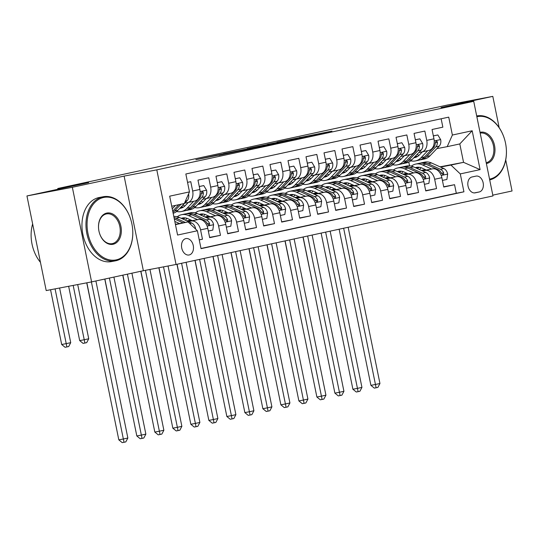 <?xml version="1.0" encoding="UTF-8"?>
<svg xmlns="http://www.w3.org/2000/svg" width="539" height="539" viewBox="0 0 539 539"><rect width="100%" height="100%" fill="white"/><g stroke="black" fill="none" stroke-linecap="round" stroke-linejoin="round"><path stroke-width="0.81" d="M310.707 135.727L331.957 131.118L277.033 142.148L310.7 135.7M189.155 254.967A8.354 5.895 79.2 0 0 193.272 245.609A8.354 5.895 79.2 0 0 185.928 238.582A8.354 5.895 79.2 0 0 185.827 238.602A8.354 5.895 79.2 0 0 181.717 247.96A8.354 5.895 79.2 0 0 189.061 254.987A8.354 5.895 79.2 0 0 189.155 254.967M218.928 155.293L253.081 148.212L216.698 155.185L195.859 159.733L246.363 149.579L218.935 155.333M499.161 127.649L492.801 96.366L447.404 105.031L385.729 118.371L354.857 124.26L57.754 188.509L57.902 189.263M72.347 187.296L91.596 281.904L143.367 270.713L124.118 176.098L72.347 187.296L26.95 195.953L88.625 182.62L57.754 188.509M124.118 176.098L156.802 169.859L473.72 101.325L492.969 195.94L176.051 264.474L156.802 169.859M492.801 96.366L441.03 107.564L473.72 101.325M282.914 141.73L307.304 136.455L250.083 147.976L282.914 141.73M247.212 148.683L280.563 142.269L258.976 146.952L223.341 153.79M223.328 153.75L252.367 147.895L259.016 146.44L247.199 148.623M91.596 281.904L46.199 290.568L26.95 195.953M492.808 195.145L512.05 190.981L505.723 159.901M199.255 239.909L202.469 239.215L199.241 239.828M188.441 221.569L191.224 221.037A10.436 7.391 77.8 0 1 200.569 229.877L207.771 228.32L209.671 237.659L220.478 235.321L209.617 237.389M206.45 217.675L209.233 217.143A10.436 7.391 77.8 0 1 218.578 225.989L225.78 224.426L227.68 233.764L238.481 231.426L227.626 233.495M224.46 213.781L227.236 213.249A10.436 7.391 77.8 0 1 236.581 222.095L243.783 220.532L245.683 229.87L256.49 227.532L245.629 229.601M242.462 209.887L245.245 209.354A10.436 7.391 77.8 0 1 254.59 218.201L261.792 216.638L263.692 225.976L274.492 223.638L263.638 225.713M260.472 205.992L263.254 205.46A10.436 7.391 77.8 0 1 272.599 214.306L279.802 212.75L281.695 222.081L292.502 219.744L281.641 221.819M278.474 202.098L281.257 201.566A10.436 7.391 77.8 0 1 290.602 210.412L297.804 208.856L299.704 218.187L310.511 215.849L299.65 217.924M296.484 198.204L299.266 197.672A10.436 7.391 77.8 0 1 308.611 206.518L315.814 204.961L317.714 214.293L328.514 211.955L317.66 214.03M314.486 194.309L317.269 193.777A10.436 7.391 77.8 0 1 326.614 202.624L333.816 201.067L335.716 210.399L346.523 208.061L335.662 210.136M332.496 190.415L335.278 189.883A10.436 7.391 77.8 0 1 344.623 198.729L351.826 197.173L353.725 206.504L364.526 204.166L353.672 206.242M350.505 186.521L353.281 185.995A10.436 7.391 77.8 0 1 362.626 194.835L369.828 193.279L371.728 202.61L382.535 200.272L371.674 202.347M368.508 182.627L371.29 182.101A10.436 7.391 77.8 0 1 380.635 190.941L387.837 189.384L389.737 198.716L400.538 196.378L389.684 198.453M386.517 178.732L389.299 178.207A10.436 7.391 77.8 0 1 398.644 187.046L405.847 185.49L407.74 194.822L418.547 192.484L407.686 194.559M404.519 174.838L407.302 174.313A10.436 7.391 77.8 0 1 416.647 183.152L423.849 181.596L425.749 190.927L436.556 188.589L434.656 179.258A10.436 7.391 -102.2 0 0 425.311 170.418L422.529 170.944M425.695 190.665L436.556 188.589M441.151 118.782L442.856 127.164L432.049 129.501L433.949 138.833A10.436 7.391 -102.2 0 1 428.889 150.421A10.436 7.391 -102.2 0 1 428.768 150.448L421.815 151.951M418.843 152.524L421.565 152.005A10.436 7.391 -102.2 0 0 421.687 151.978A10.436 7.391 -102.2 0 0 426.747 140.389L424.847 131.058L414.046 133.396L415.94 142.727A10.436 7.391 -102.2 0 1 410.886 154.316A10.436 7.391 -102.2 0 1 410.758 154.343L403.805 155.845M400.841 156.418L403.556 155.899A10.436 7.391 77.8 0 0 403.684 155.872A10.436 7.391 77.8 0 0 408.737 144.284L406.844 134.952L396.037 137.29L397.937 146.621A10.436 7.391 -102.2 0 1 392.877 158.21A10.436 7.391 -102.2 0 1 392.756 158.237L385.803 159.739M382.831 160.312L385.553 159.793A10.436 7.391 77.8 0 0 385.675 159.766A10.436 7.391 77.8 0 0 390.735 148.178L388.835 138.846L378.028 141.184L379.928 150.516A10.436 7.391 -102.2 0 1 374.874 162.104A10.436 7.391 -102.2 0 1 374.746 162.131L367.793 163.634M364.822 164.206L367.544 163.688A10.436 7.391 77.8 0 0 367.672 163.661A10.436 7.391 77.8 0 0 372.725 152.072L370.825 142.741L360.025 145.072L361.925 154.41A10.436 7.391 -102.2 0 1 356.865 165.999A10.436 7.391 -102.2 0 1 356.737 166.025L349.791 167.528M346.82 168.101L349.535 167.582A10.436 7.391 77.8 0 0 349.663 167.555A10.436 7.391 77.8 0 0 354.723 155.966L352.823 146.635L342.016 148.966L343.916 158.304A10.436 7.391 -102.2 0 1 338.863 169.893A10.436 7.391 -102.2 0 1 338.735 169.92L331.781 171.422M328.81 171.995L331.532 171.476A10.436 7.391 77.8 0 0 331.653 171.449A10.436 7.391 77.8 0 0 336.713 159.861L334.813 150.529L324.013 152.86L325.913 162.199A10.436 7.391 -102.2 0 1 320.853 173.787A10.436 7.391 -102.2 0 1 320.725 173.814L313.772 175.316M310.808 175.889L313.523 175.37A10.436 7.391 77.8 0 0 313.651 175.343A10.436 7.391 77.8 0 0 318.711 163.755L316.811 154.423L306.004 156.755L307.904 166.093A10.436 7.391 -102.2 0 1 302.844 177.681A10.436 7.391 -102.2 0 1 302.723 177.702L295.77 179.211M292.798 179.783L295.52 179.265A10.436 7.391 77.8 0 0 295.642 179.238A10.436 7.391 77.8 0 0 300.701 167.649L298.801 158.311L288.001 160.649L289.894 169.987A10.436 7.391 -102.2 0 1 284.841 181.576A10.436 7.391 -102.2 0 1 284.713 181.596L277.76 183.105M274.796 183.678L277.511 183.159A10.436 7.391 77.8 0 0 277.639 183.132A10.436 7.391 77.8 0 0 282.692 171.543L280.799 162.205L269.992 164.543L271.892 173.881A10.436 7.391 -102.2 0 1 266.832 185.47A10.436 7.391 -102.2 0 1 266.711 185.49L259.758 186.999M256.786 187.572L259.508 187.053A10.436 7.391 77.8 0 0 259.63 187.026A10.436 7.391 77.8 0 0 264.689 175.438L262.789 166.1L251.982 168.438L253.882 177.769A10.436 7.391 -102.2 0 1 248.829 189.364A10.436 7.391 -102.2 0 1 248.701 189.384L241.748 190.887M238.777 191.466L241.499 190.947A10.436 7.391 77.8 0 0 241.627 190.921A10.436 7.391 77.8 0 0 246.68 179.332L244.78 169.994L233.98 172.332L235.88 181.663A10.436 7.391 -102.2 0 1 230.82 193.252A10.436 7.391 -102.2 0 1 230.692 193.279L223.746 194.781M220.774 195.354L223.49 194.835A10.436 7.391 77.8 0 0 223.618 194.815A10.436 7.391 77.8 0 0 228.677 183.226L226.778 173.888L215.971 176.226L217.871 185.557A10.436 7.391 -102.2 0 1 212.811 197.146A10.436 7.391 -102.2 0 1 212.689 197.173L205.736 198.675M202.765 199.248L205.487 198.729A10.436 7.391 77.8 0 0 205.608 198.709A10.436 7.391 77.8 0 0 210.668 187.121L208.768 177.782L197.968 180.12L199.868 189.452A10.436 7.391 -102.2 0 1 194.808 201.04A10.436 7.391 -102.2 0 1 194.68 201.067L187.727 202.57M207.771 228.32A10.436 7.391 -102.2 0 0 198.426 219.481L188.158 221.441M225.78 224.426A10.436 7.391 -102.2 0 0 216.435 215.587L206.167 217.547M191.547 220.336L190.321 220.559M191.837 220.464L187.734 221.246M243.783 220.532A10.436 7.391 -102.2 0 0 234.438 211.692L224.17 213.653M209.556 216.442L205.453 217.224M190.476 220.08L186.838 220.842M209.839 216.57L205.736 217.352M190.408 220.276L187.02 220.923M261.792 216.638A10.436 7.391 -102.2 0 0 252.447 207.798L242.179 209.759M227.559 212.548L223.456 213.329M208.478 216.186L204.84 216.947M227.849 212.676L223.746 213.457M208.418 216.382L205.022 217.028M279.802 212.75A10.436 7.391 -102.2 0 0 270.457 203.904L260.182 205.864M245.568 208.654L241.465 209.435M226.488 212.292L222.85 213.053M245.851 208.782L241.748 209.563M226.42 212.487L223.031 213.134M297.804 208.856A10.436 7.391 -102.2 0 0 288.459 200.009L278.191 201.97M263.578 204.759L262.345 204.982A19.963 14.142 -102.2 0 1 262.567 204.301M244.497 208.398L240.852 209.159M263.861 204.887L259.758 205.669M244.43 208.593L241.041 209.24M315.814 204.961A10.436 7.391 -102.2 0 0 306.469 196.115L296.201 198.076M281.58 200.865L277.477 201.647M262.5 204.503L258.861 205.265M281.87 200.993L277.767 201.775M262.439 204.699L259.043 205.346M333.816 201.067A10.436 7.391 -102.2 0 0 324.471 192.221L314.203 194.181M299.59 196.971L298.357 197.193A19.963 14.142 -102.2 0 1 298.579 196.513M280.509 200.609L276.864 201.37M299.873 197.099L295.77 197.88M280.442 200.804L277.053 201.451M351.826 197.173A10.436 7.391 -102.2 0 0 342.481 188.327L332.213 190.287M317.592 193.077L313.489 193.858M298.512 196.715L294.873 197.476M317.882 193.205L313.779 193.986M298.451 196.91L295.055 197.557M369.828 193.279A10.436 7.391 -102.2 0 0 360.483 184.432L350.215 186.393M335.602 189.182L334.375 189.405M316.521 192.821L312.883 193.582M335.885 189.31L331.781 190.092M316.454 193.016L313.065 193.669M387.837 189.384A10.436 7.391 -102.2 0 0 378.493 180.538L368.225 182.499M353.611 185.288L349.508 186.07M334.524 188.926L330.885 189.688M353.894 185.416L349.791 186.198M334.463 189.128L331.067 189.775M405.847 185.49A10.436 7.391 -102.2 0 0 396.502 176.644L386.227 178.604M371.614 181.394L370.387 181.623M352.533 185.039L348.895 185.793M371.897 181.522L367.793 182.31M352.466 185.234L349.077 185.881M423.849 181.596A10.436 7.391 -102.2 0 0 414.504 172.749L404.237 174.71M389.623 177.499L388.39 177.729A19.963 14.142 -102.2 0 1 388.612 177.048M370.542 181.144L366.897 181.899M389.906 177.627L385.803 178.416M370.475 181.34L367.086 181.987M475.964 176.125L472.002 176.981A8.092 5.713 79.2 0 0 468.02 186.049A8.092 5.713 79.2 0 0 475.135 192.854A8.092 5.713 79.2 0 0 475.23 192.834L479.191 191.978A8.092 5.713 79.2 0 0 483.173 182.916A8.092 5.713 79.2 0 0 476.065 176.105A8.092 5.713 79.2 0 0 475.964 176.125M175.471 224.642L188.05 221.92L197.395 230.759L201.034 248.661L463.931 191.81L460.286 173.908L450.941 165.069L440.538 167.056M197.395 230.759L177.587 235.044L169.677 196.176L189.485 191.891L185.84 173.989L448.738 117.138L452.383 135.04L472.184 130.755L480.094 169.623L460.286 173.908M184.762 203.142L187.478 202.624A10.436 7.391 77.8 0 0 187.606 202.603L194.808 201.04M407.915 173.733L403.812 174.521M388.484 177.446L385.089 178.092M201 248.472L456.304 193.265L454.559 184.702L443.759 187.033L441.859 177.702A10.436 7.391 -102.2 0 0 432.514 168.862L422.246 170.816M407.625 173.605L406.399 173.834A19.963 14.142 -102.2 0 1 406.622 173.154M388.545 177.25L384.907 178.005M187.606 202.603A10.436 7.391 77.8 0 0 192.659 191.008L190.766 181.677L187.545 182.371M416.647 183.152L418.547 192.484M398.644 187.046L400.538 196.378M380.635 190.941L382.535 200.272M362.626 194.835L364.526 204.166M344.623 198.729L346.523 208.061M326.614 202.624L328.514 211.955M308.611 206.518L310.511 215.849M290.602 210.412L292.502 219.744M272.599 214.306L274.492 223.638M254.59 218.201L256.49 227.532M236.581 222.095L238.481 231.426M218.578 225.989L220.478 235.321M200.569 229.877L202.469 239.215M188.05 221.92L175.404 224.332M425.918 169.839L421.815 170.627M406.487 173.551L403.098 174.198M450.941 165.069L463.547 162.34L459.801 143.933L447.195 146.655L452.383 135.04M421.316 170.398L425.419 169.617M440.033 166.827L463.547 162.34L480.094 169.623M402.916 174.11L406.561 173.322M436.853 148.629L447.195 146.655M143.367 270.713L176.051 264.474M409.552 165.837L408.784 162.071M189.485 191.891L184.304 203.506L171.725 206.228M443.705 186.77L454.559 184.702M456.304 193.265L463.931 191.81M349.488 186.063L352.378 185.517A19.963 14.142 -102.2 0 1 352.6 184.837M313.476 193.851L316.366 193.299A19.963 14.142 -102.2 0 1 316.588 192.625M277.464 201.64L280.354 201.087M241.452 209.428L244.342 208.876M223.442 213.323L226.333 212.77A19.963 14.142 -102.2 0 1 226.555 212.09M205.44 217.217L208.33 216.665A19.963 14.142 -102.2 0 1 208.553 215.984M459.801 143.933L472.184 130.755M302.878 137.391L267.331 144.344L302.891 137.452M262.318 146.042L273.758 143.65L254.859 147.416L262.352 146.217M442.411 180.424L446.898 179.453L447.66 173.949A6.913 4.898 -102.2 0 0 443.806 168.532L431.544 162.987A19.963 14.142 -102.2 0 0 424.638 162.145L421.215 162.886A19.963 14.142 -102.2 0 0 420.15 163.176M421.134 167.73A16.574 11.737 -102.2 0 0 419.551 169.603M431.604 169.03L422.536 164.934A19.963 14.142 -102.2 0 0 415.636 164.092A19.963 14.142 -102.2 0 0 411.365 166.127M426.349 170.034L422.084 168.107A16.574 11.737 -102.2 0 0 416.351 167.407A16.574 11.737 -102.2 0 0 415.333 167.696M415.636 164.092L419.052 163.351A19.963 14.142 77.8 0 1 425.958 164.193L438.22 169.738A6.913 4.898 77.8 0 1 441.461 173.282L443.051 174.548L443.698 173.949L443.624 172.817A6.913 4.898 -102.2 0 0 440.383 169.273L428.121 163.728A19.963 14.142 -102.2 0 0 421.215 162.886M417.503 168.673A16.574 11.737 77.8 0 1 419.248 167.292M418.102 167.218A16.574 11.737 -102.2 0 0 416.438 168.195M343.653 228.233L375.447 384.475L379.948 383.505L348.154 227.256M379.948 383.505L377.906 387.379L376.107 387.77L374.295 388.114L370.906 385.345L339.139 229.21M370.906 385.345L375.447 384.475L376.107 387.77M422.347 151.836L419.403 154.929A16.574 11.737 77.8 0 1 414.774 157.61A16.574 11.737 77.8 0 1 413.864 157.752M427.764 150.664L421.067 157.698A19.963 14.142 77.8 0 1 415.488 160.925A19.963 14.142 77.8 0 1 410.758 160.831M403.623 156.485A19.963 14.142 77.8 0 1 403.152 155.973M433.356 135.929L437.85 134.959L440.686 139.689A6.913 4.898 77.8 0 1 439.245 146.116L430.068 155.751A19.963 14.142 77.8 0 1 424.489 158.978L421.074 159.719A19.963 14.142 -102.2 0 0 426.645 156.492L435.822 146.857A6.913 4.898 -102.2 0 0 437.432 142.384L437.163 141.447L436.273 141.043L435.269 142.855A6.913 4.898 77.8 0 1 433.659 147.322L424.483 156.957A19.963 14.142 77.8 0 1 418.911 160.184L415.488 160.925M418.992 155.333A16.574 11.737 77.8 0 1 417.024 154.437M437.85 134.959L433.349 135.875M419.975 159.888A19.963 14.142 -102.2 0 0 421.074 159.719M414.686 156.889A16.574 11.737 -102.2 0 0 416.445 157.058M417.455 156.519A16.574 11.737 77.8 0 1 415.488 156.047M313.9 289.962L302.999 237.025M489.553 179.143A31.841 22.47 79.2 0 0 489.904 179.069A31.841 22.47 79.2 0 0 506.06 146.338A31.841 22.47 79.2 0 0 505.043 141.009A31.841 22.47 79.2 0 0 477.21 116.673A31.841 22.47 79.2 0 0 476.86 116.754M476.9 115.932L476.698 115.973A32.623 23.022 -100.8 0 1 476.9 115.932A32.623 23.022 -100.8 0 1 505.023 140.948L505.043 141.009M506.06 146.338L506.067 146.406A32.623 23.022 -100.8 0 1 489.702 179.898M480.033 132.358A15.921 11.238 -100.8 0 1 480.384 132.271A15.921 11.238 -100.8 0 1 494.539 145.496A15.921 11.238 -100.8 0 1 486.73 163.472A15.921 11.238 -100.8 0 1 486.373 163.539M486.218 162.765A15.139 10.686 79.2 0 0 493.454 145.719A15.139 10.686 79.2 0 0 480.182 133.106M116.269 259.865A31.841 22.47 79.2 0 0 132.426 227.141A31.841 22.47 79.2 0 0 131.408 221.812A31.841 22.47 79.2 0 0 103.576 197.476A31.841 22.47 79.2 0 0 87.951 233.421A31.841 22.47 79.2 0 0 116.269 259.865M132.426 227.141L132.432 227.202A32.623 23.022 -100.8 0 1 115.878 260.741A32.623 23.022 -100.8 0 1 115.494 260.822A32.623 23.022 -100.8 0 1 86.813 233.367A32.623 23.022 -100.8 0 1 102.875 196.809A32.623 23.022 -100.8 0 1 103.266 196.735A32.623 23.022 -100.8 0 1 131.388 221.745L131.408 221.812M113.096 244.268A15.921 11.238 -100.8 0 1 99.176 232.1A15.921 11.238 -100.8 0 1 98.671 229.439A15.921 11.238 -100.8 0 1 106.749 213.073A15.921 11.238 -100.8 0 1 120.904 226.299A15.921 11.238 -100.8 0 1 113.096 244.268M99.169 232.066A15.139 10.686 79.2 0 0 112.213 243.641A15.139 10.686 79.2 0 0 112.395 243.608A15.139 10.686 79.2 0 0 119.847 226.643A15.139 10.686 79.2 0 0 106.54 213.909A15.139 10.686 79.2 0 0 106.358 213.943A15.139 10.686 79.2 0 0 98.677 229.473M115.494 260.822L111.499 261.583A32.623 23.022 -100.8 0 1 82.817 234.128A32.623 23.022 -100.8 0 1 98.88 197.57A32.623 23.022 -100.8 0 1 99.27 197.496L103.266 196.735M36.679 243.776A32.623 23.022 -100.8 0 1 36.463 242.705M40.459 262.345A32.623 23.022 -100.8 0 1 32.636 223.914M424.402 184.318L428.896 183.348L429.65 177.843A6.913 4.898 -102.2 0 0 425.797 172.426L413.534 166.881A19.963 14.142 -102.2 0 0 406.628 166.039L403.212 166.78A19.963 14.142 -102.2 0 0 402.141 167.07M403.125 171.624A16.574 11.737 -102.2 0 0 401.542 173.497M413.595 172.925L404.533 168.828A19.963 14.142 -102.2 0 0 397.627 167.986A19.963 14.142 -102.2 0 0 393.355 170.021M408.34 173.929L404.075 172.002A16.574 11.737 -102.2 0 0 398.341 171.301A16.574 11.737 -102.2 0 0 397.324 171.591M397.627 167.986L401.05 167.245A19.963 14.142 77.8 0 1 407.949 168.087L420.218 173.632A6.913 4.898 77.8 0 1 423.459 177.176L425.042 178.443L425.695 177.843L425.621 176.711A6.913 4.898 -102.2 0 0 422.374 173.167L410.112 167.622A19.963 14.142 -102.2 0 0 403.212 166.78M399.493 172.568A16.574 11.737 77.8 0 1 401.238 171.186M400.093 171.112A16.574 11.737 -102.2 0 0 398.436 172.089M325.65 232.127L357.438 388.37L361.939 387.4L330.151 231.15M361.939 387.4L359.904 391.274L358.105 391.664L356.286 392.008L352.897 389.239L321.129 233.104M352.897 389.239L357.438 388.37L358.105 391.664M406.399 188.212L410.886 187.242L411.648 181.737A6.913 4.898 -102.2 0 0 407.794 176.32L395.525 170.775A19.963 14.142 -102.2 0 0 388.626 169.933L385.203 170.668A19.963 14.142 -102.2 0 0 384.139 170.964M385.122 175.519A16.574 11.737 -102.2 0 0 383.532 177.385M395.592 176.819L386.524 172.723A19.963 14.142 -102.2 0 0 379.618 171.88A19.963 14.142 -102.2 0 0 375.346 173.915M370.61 180.942A19.963 14.142 -102.2 0 0 370.381 181.63M390.337 177.823L386.065 175.896A16.574 11.737 -102.2 0 0 380.339 175.195A16.574 11.737 -102.2 0 0 379.321 175.485M379.618 171.88L383.04 171.139A19.963 14.142 77.8 0 1 389.946 171.981L402.209 177.526A6.913 4.898 77.8 0 1 405.449 181.07L407.033 182.337L407.686 181.737L407.612 180.605A6.913 4.898 -102.2 0 0 404.371 177.061L392.109 171.517A19.963 14.142 -102.2 0 0 385.203 170.668M381.491 176.462A16.574 11.737 77.8 0 1 383.236 175.074M382.09 175.007A16.574 11.737 -102.2 0 0 380.426 175.983M307.641 236.021L339.429 392.264L343.929 391.294L312.142 235.044M343.929 391.294L341.894 395.168L340.096 395.559L338.276 395.902L334.894 393.133L303.127 236.998M334.894 393.133L339.429 392.264L340.096 395.559M388.39 192.106L392.884 191.136L393.638 185.632A6.913 4.898 -102.2 0 0 389.785 180.215L377.522 174.67A19.963 14.142 -102.2 0 0 370.616 173.827L367.194 174.562A19.963 14.142 -102.2 0 0 366.129 174.858M367.113 179.413A16.574 11.737 -102.2 0 0 365.53 181.279M377.583 180.713L368.514 176.617A19.963 14.142 -102.2 0 0 361.615 175.775A19.963 14.142 -102.2 0 0 357.344 177.809M372.328 181.717L368.063 179.79A16.574 11.737 -102.2 0 0 362.329 179.089A16.574 11.737 -102.2 0 0 361.312 179.379M361.615 175.775L365.038 175.034A19.963 14.142 77.8 0 1 371.937 175.876L384.199 181.421A6.913 4.898 77.8 0 1 387.447 184.965L389.03 186.231L389.684 185.625L389.603 184.5A6.913 4.898 -102.2 0 0 386.362 180.949L374.1 175.411A19.963 14.142 -102.2 0 0 367.194 174.562M363.481 180.356A16.574 11.737 77.8 0 1 365.226 178.968M364.081 178.901A16.574 11.737 -102.2 0 0 362.417 179.878M289.638 239.916L321.426 396.158L325.927 395.188L294.139 238.939M325.927 395.188L323.892 399.062L322.086 399.453L320.274 399.797L316.885 397.027L285.118 240.893M316.885 397.027L321.426 396.158L322.086 399.453M370.387 196.001L374.874 195.03L375.636 189.526A6.913 4.898 -102.2 0 0 371.775 184.109L359.513 178.564A19.963 14.142 -102.2 0 0 352.614 177.722L349.191 178.456A19.963 14.142 -102.2 0 0 348.12 178.753M349.11 183.307A16.574 11.737 -102.2 0 0 347.52 185.173M359.574 184.607L350.512 180.511A19.963 14.142 -102.2 0 0 343.606 179.669A19.963 14.142 -102.2 0 0 339.334 181.704M334.598 188.731A19.963 14.142 -102.2 0 0 334.369 189.418M354.318 185.611L350.054 183.684A16.574 11.737 -102.2 0 0 344.327 182.984A16.574 11.737 -102.2 0 0 343.309 183.273M343.606 179.669L347.028 178.928A19.963 14.142 77.8 0 1 353.934 179.77L366.197 185.315A6.913 4.898 77.8 0 1 369.437 188.859L371.021 190.126L371.674 189.519L371.6 188.394A6.913 4.898 -102.2 0 0 368.359 184.843L356.09 179.305A19.963 14.142 -102.2 0 0 349.191 178.456M345.479 184.25A16.574 11.737 77.8 0 1 347.224 182.862M346.072 182.795A16.574 11.737 -102.2 0 0 344.414 183.772M271.629 243.81L303.417 400.053L307.917 399.082L276.13 242.833M307.917 399.082L305.882 402.956L304.084 403.347L302.264 403.691L298.875 400.922L267.115 244.787M298.875 400.922L303.417 400.053L304.084 403.347M404.338 155.731L401.393 158.823A16.574 11.737 77.8 0 1 396.765 161.505A16.574 11.737 77.8 0 1 395.855 161.646M409.755 154.558L403.057 161.592A19.963 14.142 77.8 0 1 397.486 164.819A19.963 14.142 77.8 0 1 392.749 164.725M385.614 160.379A19.963 14.142 77.8 0 1 385.142 159.867M415.353 139.823L419.841 138.853L422.684 143.583A6.913 4.898 77.8 0 1 421.235 150.01L412.059 159.645A19.963 14.142 77.8 0 1 406.487 162.872L403.064 163.613A19.963 14.142 -102.2 0 0 408.643 160.386L417.819 150.752A6.913 4.898 -102.2 0 0 419.43 146.278L419.16 145.341L418.264 144.937L417.267 146.749A6.913 4.898 77.8 0 1 415.657 151.216L406.48 160.851A19.963 14.142 77.8 0 1 400.901 164.078L397.486 164.819M400.989 159.227A16.574 11.737 77.8 0 1 399.015 158.331M419.841 138.853L415.34 139.769M401.973 163.782A19.963 14.142 -102.2 0 0 403.064 163.613M396.684 160.777A16.574 11.737 -102.2 0 0 398.436 160.952M399.453 160.413A16.574 11.737 77.8 0 1 397.486 159.942M295.898 293.856L284.99 240.92M386.335 159.625L383.384 162.717A16.574 11.737 77.8 0 1 378.762 165.399A16.574 11.737 77.8 0 1 377.852 165.54M391.752 158.453L385.055 165.486A19.963 14.142 77.8 0 1 379.476 168.714A19.963 14.142 77.8 0 1 374.746 168.619M367.611 164.274A19.963 14.142 77.8 0 1 367.14 163.762M397.344 143.718L401.838 142.747L404.674 147.47A6.913 4.898 77.8 0 1 403.233 153.905L394.056 163.539A19.963 14.142 77.8 0 1 388.478 166.767L385.062 167.508A19.963 14.142 -102.2 0 0 390.634 164.28L399.81 154.646A6.913 4.898 -102.2 0 0 401.42 150.172L401.151 149.236L400.255 148.831L399.258 150.644A6.913 4.898 77.8 0 1 397.647 155.111L388.471 164.745A19.963 14.142 77.8 0 1 382.899 167.973L379.476 168.714M382.98 163.122A16.574 11.737 77.8 0 1 381.012 162.226M401.838 142.747L397.337 143.664M383.963 167.676A19.963 14.142 -102.2 0 0 385.062 167.508M378.674 164.671A16.574 11.737 -102.2 0 0 380.433 164.846M381.444 164.307A16.574 11.737 77.8 0 1 379.476 163.836M277.888 297.75L266.987 244.814M368.326 163.519L365.381 166.612A16.574 11.737 77.8 0 1 360.753 169.286A16.574 11.737 77.8 0 1 359.843 169.435M373.743 162.347L367.046 169.381A19.963 14.142 77.8 0 1 361.467 172.608A19.963 14.142 77.8 0 1 356.737 172.514M349.602 168.168A19.963 14.142 77.8 0 1 349.131 167.656M379.341 147.612L383.829 146.642L386.672 151.365A6.913 4.898 77.8 0 1 385.223 157.799L376.047 167.434A19.963 14.142 77.8 0 1 370.475 170.661L367.052 171.402A19.963 14.142 -102.2 0 0 372.624 168.175L381.801 158.54A6.913 4.898 -102.2 0 0 383.411 154.066L383.148 153.13L382.252 152.726L381.255 154.538A6.913 4.898 77.8 0 1 379.645 159.005L370.468 168.64A19.963 14.142 77.8 0 1 364.89 171.867L361.467 172.608M364.97 167.016A16.574 11.737 77.8 0 1 363.003 166.12M383.829 146.642L379.328 147.558M365.961 171.57A19.963 14.142 -102.2 0 0 367.052 171.402M360.672 168.566A16.574 11.737 -102.2 0 0 362.424 168.741M363.441 168.202A16.574 11.737 77.8 0 1 361.467 167.73M259.879 301.645L248.978 248.708M350.323 167.413L347.372 170.506A16.574 11.737 77.8 0 1 342.743 173.181A16.574 11.737 77.8 0 1 341.841 173.329M355.74 166.241L349.036 173.275A19.963 14.142 77.8 0 1 343.464 176.502A19.963 14.142 77.8 0 1 338.735 176.408M331.6 172.062A19.963 14.142 77.8 0 1 331.128 171.55M361.332 151.506L365.819 150.536L368.663 155.259A6.913 4.898 77.8 0 1 367.221 161.693L358.044 171.328A19.963 14.142 77.8 0 1 352.466 174.555L349.043 175.29A19.963 14.142 -102.2 0 0 354.622 172.069L363.798 162.434A6.913 4.898 -102.2 0 0 365.408 157.961L365.139 157.024L364.243 156.62L363.246 158.432A6.913 4.898 77.8 0 1 361.635 162.899L352.459 172.534A19.963 14.142 77.8 0 1 346.887 175.761L343.464 176.502M346.968 170.91A16.574 11.737 77.8 0 1 345 170.014M365.819 150.536L361.319 151.452M347.951 175.465A19.963 14.142 -102.2 0 0 349.043 175.29M342.663 172.46A16.574 11.737 -102.2 0 0 344.421 172.635M345.432 172.096A16.574 11.737 77.8 0 1 343.464 171.624M241.876 305.539L230.975 252.596M352.378 199.895L356.865 198.925L357.626 193.42A6.913 4.898 -102.2 0 0 353.773 188.003L341.51 182.458A19.963 14.142 -102.2 0 0 334.604 181.616L331.182 182.35A19.963 14.142 -102.2 0 0 330.117 182.647M331.101 187.201A16.574 11.737 -102.2 0 0 329.518 189.068M341.571 188.502L332.502 184.405A19.963 14.142 -102.2 0 0 325.603 183.563A19.963 14.142 -102.2 0 0 321.332 185.598M336.316 189.506L332.051 187.579A16.574 11.737 -102.2 0 0 326.317 186.878A16.574 11.737 -102.2 0 0 325.3 187.168M325.603 183.563L329.026 182.822A19.963 14.142 77.8 0 1 335.925 183.664L348.187 189.209A6.913 4.898 77.8 0 1 351.428 192.753L353.018 194.02L353.672 193.413L353.591 192.288A6.913 4.898 -102.2 0 0 350.35 188.738L338.088 183.199A19.963 14.142 -102.2 0 0 331.182 182.35M327.469 188.145A16.574 11.737 77.8 0 1 329.214 186.757M328.069 186.689A16.574 11.737 -102.2 0 0 326.405 187.666M253.62 247.697L285.414 403.947L289.915 402.977L258.127 246.727M289.915 402.977L287.88 406.851L286.074 407.241L284.262 407.585L280.873 404.816L249.106 248.674M280.873 404.816L285.414 403.947L286.074 407.241M332.314 171.308L329.369 174.4A16.574 11.737 77.8 0 1 324.741 177.075A16.574 11.737 77.8 0 1 323.831 177.223M337.731 170.135L331.034 177.169A19.963 14.142 77.8 0 1 325.455 180.397A19.963 14.142 77.8 0 1 320.725 180.302M313.59 175.957A19.963 14.142 77.8 0 1 313.119 175.444M343.33 155.4L347.817 154.43L350.653 159.153A6.913 4.898 77.8 0 1 349.211 165.588L340.035 175.222A19.963 14.142 77.8 0 1 334.463 178.449L331.04 179.184A19.963 14.142 -102.2 0 0 336.612 175.963L345.789 166.329A6.913 4.898 -102.2 0 0 347.399 161.855L347.129 160.918L346.24 160.514L345.243 162.32A6.913 4.898 77.8 0 1 343.626 166.794L334.456 176.428A19.963 14.142 77.8 0 1 328.878 179.655L325.455 180.397M328.958 174.804A16.574 11.737 77.8 0 1 326.991 173.902M347.817 154.43L343.316 155.347M329.949 179.359A19.963 14.142 -102.2 0 0 331.04 179.184M324.66 176.354A16.574 11.737 -102.2 0 0 326.412 176.529M327.422 175.99A16.574 11.737 77.8 0 1 325.455 175.519M223.867 309.433L212.966 256.49M334.375 203.789L338.863 202.819L339.624 197.314A6.913 4.898 -102.2 0 0 335.763 191.891L323.501 186.353A19.963 14.142 -102.2 0 0 316.595 185.504L313.179 186.245A19.963 14.142 -102.2 0 0 312.108 186.541M313.092 191.096A16.574 11.737 -102.2 0 0 311.508 192.962M323.562 192.396L314.5 188.3A19.963 14.142 -102.2 0 0 307.594 187.451A19.963 14.142 -102.2 0 0 303.322 189.492M318.306 193.4L314.042 191.473A16.574 11.737 -102.2 0 0 308.315 190.772A16.574 11.737 -102.2 0 0 307.297 191.055M307.594 187.451L311.016 186.716A19.963 14.142 77.8 0 1 317.922 187.559L330.185 193.103A6.913 4.898 77.8 0 1 333.425 196.647L335.009 197.914L335.662 197.308L335.588 196.183A6.913 4.898 -102.2 0 0 332.341 192.632L320.078 187.094A19.963 14.142 -102.2 0 0 313.179 186.245M309.46 192.039A16.574 11.737 77.8 0 1 311.205 190.651M310.06 190.584A16.574 11.737 -102.2 0 0 308.402 191.561M235.617 251.592L267.405 407.841L271.905 406.864L240.118 250.622M271.905 406.864L269.871 410.745L268.072 411.136L266.253 411.479L262.864 408.71L231.096 252.569M262.864 408.71L267.405 407.841L268.072 411.136M314.304 175.202L311.36 178.294A16.574 11.737 77.8 0 1 306.731 180.969A16.574 11.737 77.8 0 1 305.829 181.117M319.721 174.03L313.024 181.064A19.963 14.142 77.8 0 1 307.452 184.291A19.963 14.142 77.8 0 1 302.716 184.197M295.581 179.851A19.963 14.142 77.8 0 1 295.109 179.339M325.32 159.295L329.807 158.325L332.651 163.047A6.913 4.898 77.8 0 1 331.202 169.482L322.032 179.116A19.963 14.142 77.8 0 1 316.454 182.344L313.031 183.078A19.963 14.142 -102.2 0 0 318.61 179.858L327.786 170.223A6.913 4.898 -102.2 0 0 329.396 165.749L329.127 164.813L328.231 164.408L327.234 166.214A6.913 4.898 77.8 0 1 325.623 170.688L316.447 180.322A19.963 14.142 77.8 0 1 310.868 183.55L307.452 184.291M310.956 178.699A16.574 11.737 77.8 0 1 308.988 177.796M329.807 158.325L325.307 159.241M311.94 183.253A19.963 14.142 -102.2 0 0 313.031 183.078M306.651 180.248A16.574 11.737 -102.2 0 0 308.402 180.424M309.42 179.885A16.574 11.737 77.8 0 1 307.452 179.413M205.864 313.327L194.963 260.384M316.366 207.683L320.853 206.713L321.615 201.209A6.913 4.898 -102.2 0 0 317.761 195.785L305.492 190.247A19.963 14.142 -102.2 0 0 298.593 189.398L295.17 190.139A19.963 14.142 -102.2 0 0 294.105 190.435M295.089 194.99A16.574 11.737 -102.2 0 0 293.506 196.856M305.559 196.29L296.49 192.194A19.963 14.142 -102.2 0 0 289.591 191.345A19.963 14.142 -102.2 0 0 285.32 193.386M280.576 200.407A19.963 14.142 -102.2 0 0 280.347 201.101M300.304 197.294L296.032 195.367A16.574 11.737 -102.2 0 0 290.305 194.667A16.574 11.737 -102.2 0 0 289.288 194.95M289.591 191.345L293.007 190.611A19.963 14.142 77.8 0 1 299.913 191.453L312.175 196.998A6.913 4.898 77.8 0 1 315.416 200.542L317.006 201.808L317.653 201.202L317.579 200.077A6.913 4.898 -102.2 0 0 314.338 196.526L302.076 190.988A19.963 14.142 -102.2 0 0 295.17 190.139M291.458 195.933A16.574 11.737 77.8 0 1 293.203 194.545M292.057 194.478A16.574 11.737 -102.2 0 0 290.393 195.455M217.608 255.486L249.395 411.735L253.903 410.758L222.108 254.516M253.903 410.758L251.861 414.639L250.062 415.03L248.25 415.374L244.861 412.598L213.094 256.463M244.861 412.598L249.395 411.735L250.062 415.03M296.302 179.096L293.357 182.189A16.574 11.737 77.8 0 1 288.729 184.864A16.574 11.737 77.8 0 1 287.819 185.012M301.719 177.924L295.022 184.958A19.963 14.142 77.8 0 1 289.443 188.178A19.963 14.142 77.8 0 1 284.713 188.091M277.578 183.745A19.963 14.142 77.8 0 1 277.107 183.233M307.311 163.189L311.805 162.219L314.641 166.942A6.913 4.898 77.8 0 1 313.199 173.376L304.023 183.011A19.963 14.142 77.8 0 1 298.444 186.231L295.028 186.972A19.963 14.142 -102.2 0 0 300.6 183.752L309.777 174.117A6.913 4.898 -102.2 0 0 311.387 169.644L311.118 168.707L310.228 168.296L309.224 170.108A6.913 4.898 77.8 0 1 307.614 174.582L298.438 184.217A19.963 14.142 77.8 0 1 292.866 187.444L289.443 188.178M292.947 182.593A16.574 11.737 77.8 0 1 290.979 181.69M311.805 162.219L307.304 163.128M293.93 187.148A19.963 14.142 -102.2 0 0 295.028 186.972M288.641 184.143A16.574 11.737 -102.2 0 0 290.4 184.318M291.41 183.772A16.574 11.737 77.8 0 1 289.443 183.307M187.855 317.222L176.954 264.278M298.357 211.578L302.851 210.608L303.605 205.103A6.913 4.898 -102.2 0 0 299.751 199.679L287.489 194.141A19.963 14.142 -102.2 0 0 280.583 193.292L277.167 194.033A19.963 14.142 -102.2 0 0 276.096 194.33M277.08 198.884A16.574 11.737 -102.2 0 0 275.496 200.751M287.55 200.185L278.488 196.088A19.963 14.142 -102.2 0 0 271.582 195.239A19.963 14.142 -102.2 0 0 267.31 197.281M282.295 201.188L278.03 199.262A16.574 11.737 -102.2 0 0 272.296 198.561A16.574 11.737 -102.2 0 0 271.279 198.844M271.582 195.239L275.005 194.505A19.963 14.142 77.8 0 1 281.904 195.347L294.173 200.892A6.913 4.898 77.8 0 1 297.413 204.436L298.997 205.696L299.65 205.096L299.569 203.964A6.913 4.898 -102.2 0 0 296.329 200.42L284.066 194.882A19.963 14.142 -102.2 0 0 277.167 194.033M273.448 199.828A16.574 11.737 77.8 0 1 275.193 198.44M274.048 198.365A16.574 11.737 -102.2 0 0 272.39 199.349M199.605 259.38L231.393 415.63L235.893 414.653L204.106 258.41M235.893 414.653L233.859 418.534L232.06 418.918L230.241 419.268L226.852 416.492L195.084 260.357M226.852 416.492L231.393 415.63L232.06 418.918M278.292 182.99L275.348 186.083A16.574 11.737 77.8 0 1 270.719 188.758A16.574 11.737 77.8 0 1 269.81 188.906M283.709 181.818L277.012 188.852A19.963 14.142 77.8 0 1 271.44 192.073A19.963 14.142 77.8 0 1 266.704 191.985M259.569 187.633A19.963 14.142 77.8 0 1 259.097 187.127M289.308 167.083L293.795 166.113L296.639 170.836A6.913 4.898 77.8 0 1 295.19 177.27L286.014 186.905A19.963 14.142 77.8 0 1 280.442 190.126L277.019 190.867A19.963 14.142 -102.2 0 0 282.598 187.639L291.767 178.011A6.913 4.898 -102.2 0 0 293.384 173.538L293.115 172.601L292.219 172.19L291.222 174.003A6.913 4.898 77.8 0 1 289.611 178.476L280.435 188.111A19.963 14.142 77.8 0 1 274.856 191.338L271.44 192.073M274.944 186.487A16.574 11.737 77.8 0 1 272.97 185.584M293.795 166.113L289.295 167.023M275.928 191.042A19.963 14.142 -102.2 0 0 277.019 190.867M270.639 188.037A16.574 11.737 -102.2 0 0 272.39 188.205M273.408 187.666A16.574 11.737 77.8 0 1 271.44 187.201M169.852 321.116L158.864 267.755M280.354 215.472L284.841 214.502L285.603 208.997A6.913 4.898 -102.2 0 0 281.742 203.574L269.48 198.035A19.963 14.142 -102.2 0 0 262.581 197.186L259.158 197.928A19.963 14.142 -102.2 0 0 258.087 198.224M259.077 202.779A16.574 11.737 -102.2 0 0 257.487 204.645M269.547 204.079L260.478 199.982A19.963 14.142 -102.2 0 0 253.573 199.134A19.963 14.142 -102.2 0 0 249.301 201.175M244.565 208.195A19.963 14.142 -102.2 0 0 244.335 208.889M264.285 205.083L260.02 203.156A16.574 11.737 -102.2 0 0 254.293 202.448A16.574 11.737 -102.2 0 0 253.276 202.738M253.573 199.134L256.995 198.392A19.963 14.142 77.8 0 1 263.901 199.241L276.163 204.786A6.913 4.898 77.8 0 1 279.404 208.33L280.987 209.59L281.641 208.991L281.567 207.859A6.913 4.898 -102.2 0 0 278.326 204.315L266.064 198.776A19.963 14.142 -102.2 0 0 259.158 197.928M255.446 203.722A16.574 11.737 77.8 0 1 257.191 202.334M256.045 202.26A16.574 11.737 -102.2 0 0 254.381 203.243M181.596 263.275L213.383 419.524L217.884 418.547L186.096 262.304M217.884 418.547L215.849 422.428L214.05 422.812L212.231 423.162L208.842 420.386L177.082 264.251M208.842 420.386L213.383 419.524L214.05 422.812M260.29 186.885L257.339 189.977A16.574 11.737 77.8 0 1 252.717 192.652A16.574 11.737 77.8 0 1 251.807 192.8M265.707 185.712L259.003 192.746A19.963 14.142 77.8 0 1 253.431 195.967A19.963 14.142 77.8 0 1 248.701 195.879M241.566 191.527A19.963 14.142 77.8 0 1 241.095 191.022M271.299 170.978L275.786 170.007L278.629 174.73A6.913 4.898 77.8 0 1 277.187 181.165L268.011 190.799A19.963 14.142 77.8 0 1 262.432 194.02L259.01 194.761A19.963 14.142 -102.2 0 0 264.588 191.534L273.765 181.906A6.913 4.898 -102.2 0 0 275.375 177.432L275.106 176.496L274.21 176.085L273.212 177.897A6.913 4.898 77.8 0 1 271.602 182.371L262.426 192.005A19.963 14.142 77.8 0 1 256.854 195.233L253.431 195.967M256.935 190.382A16.574 11.737 77.8 0 1 254.967 189.479M275.786 170.007L271.285 170.917M257.918 194.936A19.963 14.142 -102.2 0 0 259.01 194.761M252.629 191.931A16.574 11.737 -102.2 0 0 254.388 192.1M255.398 191.561A16.574 11.737 77.8 0 1 253.431 191.089M151.843 325.01L140.78 271.272M262.345 219.366L266.839 218.396L267.593 212.892A6.913 4.898 -102.2 0 0 263.739 207.468L251.477 201.93A19.963 14.142 -102.2 0 0 244.571 201.081L241.149 201.822A19.963 14.142 -102.2 0 0 240.084 202.118M241.068 206.673A16.574 11.737 -102.2 0 0 239.484 208.539M251.538 207.973L242.469 203.877A19.963 14.142 -102.2 0 0 235.57 203.028A19.963 14.142 -102.2 0 0 231.298 205.069M246.283 208.977L242.018 207.043A16.574 11.737 -102.2 0 0 236.284 206.343A16.574 11.737 -102.2 0 0 235.267 206.632M235.57 203.028L238.993 202.287A19.963 14.142 77.8 0 1 245.892 203.136L258.154 208.674A6.913 4.898 77.8 0 1 261.402 212.225L262.985 213.484L263.638 212.885L263.558 211.753A6.913 4.898 -102.2 0 0 260.317 208.209L248.055 202.664A19.963 14.142 -102.2 0 0 241.149 201.822M237.436 207.616A16.574 11.737 77.8 0 1 239.181 206.228M238.036 206.154A16.574 11.737 -102.2 0 0 236.372 207.138M163.526 266.866L195.381 423.418L199.881 422.441L168.053 266.003M199.881 422.441L197.847 426.322L196.041 426.706L194.229 427.056L190.84 424.281L158.992 267.728M190.84 424.281L195.381 423.418L196.041 426.706M242.28 190.779L239.336 193.872A16.574 11.737 77.8 0 1 234.708 196.546A16.574 11.737 77.8 0 1 233.798 196.695M247.697 189.607L241 196.641A19.963 14.142 77.8 0 1 235.422 199.861A19.963 14.142 77.8 0 1 230.692 199.774M223.557 195.421A19.963 14.142 77.8 0 1 223.085 194.916M253.296 174.872L257.783 173.902L260.62 178.625A6.913 4.898 77.8 0 1 259.178 185.059L250.002 194.694A19.963 14.142 77.8 0 1 244.43 197.914L241.007 198.655A19.963 14.142 -102.2 0 0 246.579 195.428L255.756 185.8A6.913 4.898 -102.2 0 0 257.366 181.326L257.103 180.39L256.207 179.979L255.21 181.791A6.913 4.898 77.8 0 1 253.599 186.265L244.423 195.9A19.963 14.142 77.8 0 1 238.844 199.12L235.422 199.861M238.925 194.276A16.574 11.737 77.8 0 1 236.958 193.373M257.783 173.902L253.283 174.811M239.916 198.83A19.963 14.142 -102.2 0 0 241.007 198.655M234.627 195.825A16.574 11.737 -102.2 0 0 236.378 195.994M237.396 195.455A16.574 11.737 77.8 0 1 235.422 194.983M133.834 328.905L122.771 275.166M244.342 223.261L248.829 222.29L249.591 216.786A6.913 4.898 -102.2 0 0 245.73 211.362L233.468 205.824A19.963 14.142 -102.2 0 0 226.569 204.975L223.146 205.716A19.963 14.142 -102.2 0 0 222.075 206.013M223.065 210.567A16.574 11.737 -102.2 0 0 221.475 212.433M233.528 211.867L224.467 207.771A19.963 14.142 -102.2 0 0 217.561 206.922A19.963 14.142 -102.2 0 0 213.289 208.964M228.273 212.871L224.008 210.938A16.574 11.737 -102.2 0 0 218.282 210.237A16.574 11.737 -102.2 0 0 217.264 210.527M217.561 206.922L220.983 206.181A19.963 14.142 77.8 0 1 227.889 207.03L240.151 212.568A6.913 4.898 77.8 0 1 243.392 216.119L244.976 217.379L245.629 216.779L245.555 215.647A6.913 4.898 -102.2 0 0 242.314 212.103L230.045 206.558A19.963 14.142 -102.2 0 0 223.146 205.716M219.434 211.51A16.574 11.737 77.8 0 1 221.179 210.122M220.027 210.048A16.574 11.737 -102.2 0 0 218.369 211.025M145.429 270.315L177.371 427.312L181.872 426.336L149.957 269.453M181.872 426.336L179.837 430.216L178.038 430.6L176.219 430.951L172.83 428.175L140.901 271.245M172.83 428.175L177.371 427.312L178.038 430.6M224.278 194.673L221.327 197.766A16.574 11.737 77.8 0 1 216.698 200.441A16.574 11.737 77.8 0 1 215.795 200.589M229.695 193.501L222.991 200.528A19.963 14.142 77.8 0 1 217.419 203.755A19.963 14.142 77.8 0 1 212.689 203.668M205.554 199.315A19.963 14.142 77.8 0 1 205.076 198.81M235.287 178.766L239.774 177.796L242.617 182.519A6.913 4.898 77.8 0 1 241.176 188.953L231.999 198.588A19.963 14.142 77.8 0 1 226.42 201.808L222.998 202.549A19.963 14.142 -102.2 0 0 228.576 199.322L237.753 189.694A6.913 4.898 -102.2 0 0 239.363 185.221L239.094 184.284L238.198 183.873L237.2 185.685A6.913 4.898 77.8 0 1 235.59 190.159L226.414 199.794A19.963 14.142 77.8 0 1 220.842 203.014L217.419 203.755M220.923 198.17A16.574 11.737 77.8 0 1 218.955 197.267M239.774 177.796L235.273 178.705M221.906 202.725A19.963 14.142 -102.2 0 0 222.998 202.549M216.617 199.72A16.574 11.737 -102.2 0 0 218.369 199.888M219.386 199.349A16.574 11.737 77.8 0 1 217.419 198.878M115.831 332.799L104.768 279.061M226.333 227.155L230.82 226.185L231.581 220.68A6.913 4.898 -102.2 0 0 227.727 215.256L215.465 209.718A19.963 14.142 -102.2 0 0 208.559 208.869L205.137 209.61A19.963 14.142 -102.2 0 0 204.072 209.907M205.056 214.461A16.574 11.737 -102.2 0 0 203.472 216.328M215.526 215.762L206.457 211.665A19.963 14.142 -102.2 0 0 199.558 210.816A19.963 14.142 -102.2 0 0 195.286 212.858M190.543 219.878A19.963 14.142 -102.2 0 0 190.321 220.572M210.271 216.766L206.006 214.832A16.574 11.737 -102.2 0 0 200.272 214.131A16.574 11.737 -102.2 0 0 199.255 214.421M199.558 210.816L202.974 210.075A19.963 14.142 77.8 0 1 209.88 210.924L222.142 216.462A6.913 4.898 77.8 0 1 225.383 220.013L226.973 221.273L227.62 220.673L227.546 219.541A6.913 4.898 -102.2 0 0 224.305 215.998L212.043 210.453A19.963 14.142 -102.2 0 0 205.137 209.61M201.424 215.405A16.574 11.737 77.8 0 1 203.169 214.017M202.024 213.943A16.574 11.737 -102.2 0 0 200.36 214.92M127.413 274.162L159.369 431.207L163.869 430.23L131.914 273.185M163.869 430.23L161.835 434.104L160.029 434.495L158.217 434.845L154.828 432.069L122.899 275.139M154.828 432.069L159.369 431.207L160.029 434.495M206.269 198.568L203.324 201.66A16.574 11.737 77.8 0 1 198.696 204.335A16.574 11.737 77.8 0 1 197.786 204.476M211.686 197.395L204.988 204.422A19.963 14.142 77.8 0 1 199.41 207.65A19.963 14.142 77.8 0 1 194.68 207.562M187.545 203.21A19.963 14.142 77.8 0 1 187.073 202.704M217.278 182.66L221.772 181.69L224.608 186.413A6.913 4.898 77.8 0 1 223.166 192.847L213.99 202.475A19.963 14.142 77.8 0 1 208.418 205.703L204.995 206.444A19.963 14.142 -102.2 0 0 210.567 203.216L219.744 193.582A6.913 4.898 -102.2 0 0 221.354 189.115L221.084 188.178L220.195 187.767L219.198 189.58A6.913 4.898 77.8 0 1 217.581 194.053L208.411 203.688A19.963 14.142 77.8 0 1 202.832 206.909L199.41 207.65M202.913 202.064A16.574 11.737 77.8 0 1 200.946 201.162M221.772 181.69L217.271 182.6M203.897 206.619A19.963 14.142 -102.2 0 0 204.995 206.444M198.615 203.614A16.574 11.737 -102.2 0 0 200.367 203.782M201.377 203.243A16.574 11.737 77.8 0 1 199.41 202.772M97.822 336.693L86.732 282.834M188.259 202.455L185.315 205.554A16.574 11.737 77.8 0 1 180.686 208.229A16.574 11.737 77.8 0 1 179.777 208.371M193.676 201.29L186.979 208.317A19.963 14.142 77.8 0 1 181.407 211.544A19.963 14.142 77.8 0 1 176.671 211.456M199.275 186.555L203.762 185.584L206.605 190.307A6.913 4.898 77.8 0 1 205.157 196.742L195.98 206.37A19.963 14.142 77.8 0 1 190.408 209.597L186.986 210.338A19.963 14.142 -102.2 0 0 192.564 207.111L201.741 197.476A6.913 4.898 -102.2 0 0 203.351 193.009L203.082 192.073L202.186 191.662L201.188 193.474A6.913 4.898 77.8 0 1 199.578 197.948L190.402 207.582A19.963 14.142 77.8 0 1 184.823 210.803L181.407 211.544M184.911 205.959A16.574 11.737 77.8 0 1 182.937 205.056M203.762 185.584L199.262 186.494M185.894 210.513A19.963 14.142 -102.2 0 0 186.986 210.338M180.605 207.508A16.574 11.737 -102.2 0 0 182.357 207.677M183.375 207.138A16.574 11.737 77.8 0 1 181.407 206.666M73.176 285.421L84.232 339.745L88.733 338.768L77.704 284.558M88.733 338.768L86.698 342.642L84.892 343.033L83.08 343.383L79.691 340.608L68.642 286.29M79.691 340.608L84.232 339.745L84.892 343.033M175.444 205.426L172.244 208.782M188.529 194.08L188.596 194.202A6.913 4.898 77.8 0 1 187.154 200.636L177.978 210.264A19.963 14.142 77.8 0 1 173.16 213.296M172.979 212.4A19.963 14.142 -102.2 0 0 174.555 211.005L181.023 204.214M178.86 204.685L172.723 211.133M55.079 288.877L66.223 343.639L70.724 342.663L59.607 288.008M70.724 342.663L68.689 346.537L66.89 346.927L65.071 347.278L61.682 344.502L50.545 289.739M61.682 344.502L66.223 343.639L66.89 346.927M208.323 231.049L212.817 230.079L213.572 224.574A6.913 4.898 -102.2 0 0 209.718 219.151L197.456 213.606A19.963 14.142 -102.2 0 0 190.55 212.764L187.134 213.505A19.963 14.142 -102.2 0 0 186.063 213.794M187.046 218.356A16.574 11.737 -102.2 0 0 185.463 220.222M197.517 219.656L188.455 215.553A19.963 14.142 -102.2 0 0 181.549 214.711A19.963 14.142 -102.2 0 0 177.277 216.752M192.261 220.653L187.996 218.726A16.574 11.737 -102.2 0 0 182.27 218.025A16.574 11.737 -102.2 0 0 181.245 218.315M181.549 214.711L184.971 213.97A19.963 14.142 77.8 0 1 191.871 214.818L204.14 220.357A6.913 4.898 77.8 0 1 207.38 223.907L208.964 225.167L209.617 224.568L209.543 223.436A6.913 4.898 -102.2 0 0 206.296 219.892L194.033 214.347A19.963 14.142 -102.2 0 0 187.134 213.505M183.415 219.299A16.574 11.737 77.8 0 1 185.16 217.911M184.015 217.837A16.574 11.737 -102.2 0 0 182.357 218.814M109.41 278.057L141.359 435.101L145.86 434.124L113.911 277.08M145.86 434.124L143.825 437.998L142.026 438.389L140.207 438.739L136.818 435.963L104.889 279.034M136.818 435.963L141.359 435.101L142.026 438.389M195.502 228.967L195.569 228.469A6.913 4.898 -102.2 0 0 191.716 223.045L179.447 217.5A19.963 14.142 -102.2 0 0 173.807 216.469M179.514 223.55L174.818 221.421M185.315 222.439L176.031 218.241A19.963 14.142 -102.2 0 0 174.023 217.534M174.306 218.908L183.071 222.87M91.401 281.944L123.35 438.995L127.858 438.018L95.902 280.974M127.858 438.018L125.816 441.892L124.017 442.283L122.205 442.634L118.816 439.858L86.86 282.813M118.816 439.858L123.35 438.995L124.017 442.283M191.224 221.037L198.426 219.481M209.233 217.143L216.435 215.587M227.236 213.249L234.438 211.692M245.245 209.354L252.447 207.798M263.254 205.46L270.457 203.904M281.257 201.566L288.459 200.009M299.266 197.672L306.469 196.115M317.269 193.777L324.471 192.221M335.278 189.883L342.481 188.327M353.281 185.995L360.483 184.432M371.29 182.101L378.493 180.538M389.299 178.207L396.502 176.644M407.302 174.313L414.504 172.749M425.311 170.418L432.514 168.862M426.747 140.389L433.949 138.833M192.659 191.008L199.868 189.452M210.668 187.121L217.871 185.557M228.677 183.226L235.88 181.663M246.68 179.332L253.882 177.769M264.689 175.438L271.892 173.881M282.692 171.543L289.894 169.987M300.701 167.649L307.904 166.093M318.711 163.755L325.913 162.199M336.713 159.861L343.916 158.304M354.723 155.966L361.925 154.41M372.725 152.072L379.928 150.516M390.735 148.178L397.937 146.621M408.737 144.284L415.94 142.727M434.656 179.258L441.859 177.702M474.232 192.928L479.191 191.978M299.96 137.667L299.873 137.243M252.434 148.238L252.367 147.895M441.219 175.478L447.639 174.09M428.121 163.728L431.544 162.987M422.536 164.934L425.958 164.193M440.383 169.273L443.806 168.532M437.142 169.974L438.22 169.738M441.441 173.235L443.624 172.817M440.619 139.567L434.218 140.948M424.483 156.957L421.067 157.698M430.068 155.751L426.645 156.492M433.659 147.322L432.736 147.524M439.245 146.116L435.822 146.857M435.276 142.801L437.432 142.384M423.209 179.372L429.637 177.985M410.112 167.622L413.534 166.881M404.533 168.828L407.949 168.087M422.374 173.167L425.797 172.426M419.133 173.868L420.218 173.632M423.432 177.129L425.621 176.711M405.207 183.267L411.628 181.879M392.109 171.517L395.525 170.775M386.524 172.723L389.946 171.981M404.371 177.061L407.794 176.32M401.131 177.762L402.209 177.526M405.429 181.023L407.612 180.605M387.197 187.161L393.625 185.773M374.1 175.411L377.522 174.67M368.514 176.617L371.937 175.876M386.362 180.949L389.785 180.215M383.121 181.656L384.199 181.421M387.42 184.917L389.603 184.5M369.195 191.055L375.616 189.667M356.09 179.305L359.513 178.564M350.512 180.511L353.934 179.77M368.359 184.843L371.775 184.109M365.112 185.544L366.197 185.315M369.417 188.812L371.6 188.394M422.61 143.462L416.216 144.843M406.48 160.851L403.057 161.592M412.059 159.645L408.643 160.386M415.657 151.216L414.727 151.419M421.235 150.01L417.819 150.752M417.267 146.689L419.43 146.278M404.607 147.356L398.206 148.737M388.471 164.745L385.055 165.486M394.056 163.539L390.634 164.28M397.647 155.111L396.724 155.313M403.233 153.905L399.81 154.646M399.264 150.583L401.42 150.172M386.598 151.25L380.204 152.631M370.468 168.64L367.046 169.381M376.047 167.434L372.624 168.175M379.645 159.005L378.715 159.207M385.223 157.799L381.801 158.54M381.255 154.477L383.411 154.066M368.595 155.144L362.195 156.526M352.459 172.534L349.036 173.275M358.044 171.328L354.622 172.069M361.635 162.899L360.712 163.101M367.221 161.693L363.798 162.434M363.246 158.372L365.408 157.961M351.185 194.95L357.606 193.562M338.088 183.199L341.51 182.458M332.502 184.405L335.925 183.664M350.35 188.738L353.773 188.003M347.109 189.438L348.187 189.209M351.408 192.699L353.591 192.288M350.586 159.039L344.185 160.42M334.456 176.428L331.034 177.169M340.035 175.222L336.612 175.963M343.626 166.794L342.703 166.996M349.211 165.588L345.789 166.329M345.243 162.266L347.399 161.855M333.183 198.844L339.604 197.449M320.078 187.094L323.501 186.353M314.5 188.3L317.922 187.559M332.341 192.632L335.763 191.891M329.1 193.333L330.185 193.103M333.405 196.594L335.588 196.183M332.576 162.933L326.183 164.314M316.447 180.322L313.024 181.064M322.032 179.116L318.61 179.858M325.623 170.688L324.7 170.89M331.202 169.482L327.786 170.223M327.234 166.16L329.396 165.749M315.174 202.738L321.594 201.343M302.076 190.988L305.492 190.247M296.49 192.194L299.913 191.453M314.338 196.526L317.761 195.785M311.097 197.227L312.175 196.998M315.396 200.488L317.579 200.077M314.574 166.827L308.173 168.208M298.438 184.217L295.022 184.958M304.023 183.011L300.6 183.752M307.614 174.582L306.691 174.784M313.199 173.376L309.777 174.117M309.231 170.054L311.387 169.644M297.164 206.632L303.592 205.238M284.066 194.882L287.489 194.141M278.488 196.088L281.904 195.347M296.329 200.42L299.751 199.679M293.088 201.121L294.173 200.892M297.387 204.382L299.569 203.964M296.565 170.722L290.171 172.103M280.435 188.111L277.012 188.852M286.014 186.905L282.598 187.639M289.611 178.476L288.682 178.678M295.19 177.27L291.767 178.011M291.222 173.949L293.384 173.538M279.162 210.52L285.582 209.132M266.064 198.776L269.48 198.035M260.478 199.982L263.901 199.241M278.326 204.315L281.742 203.574M275.085 205.015L276.163 204.786M279.384 208.276L281.567 207.859M278.562 174.616L272.161 175.997M262.426 192.005L259.003 192.746M268.011 190.799L264.588 191.534M271.602 182.371L270.679 182.573M277.187 181.165L273.765 181.906M273.219 177.843L275.375 177.432M261.152 214.414L267.58 213.026M248.055 202.664L251.477 201.93M242.469 203.877L245.892 203.136M260.317 208.209L263.739 207.468M257.076 208.91L258.154 208.674M261.375 212.171L263.558 211.753M260.553 178.51L254.159 179.891M244.423 195.9L241 196.641M250.002 194.694L246.579 195.428M253.599 186.265L252.67 186.467M259.178 185.059L255.756 185.8M255.21 181.737L257.366 181.326M243.15 218.308L249.57 216.921M230.045 206.558L233.468 205.824M224.467 207.771L227.889 207.03M242.314 212.103L245.73 211.362M239.067 212.804L240.151 212.568M243.372 216.065L245.555 215.647M242.543 182.398L236.149 183.786M226.414 199.794L222.991 200.528M231.999 198.588L228.576 199.322M235.59 190.159L234.667 190.361M241.176 188.953L237.753 189.694M237.2 185.632L239.363 185.221M225.14 222.203L231.561 220.815M212.043 210.453L215.465 209.718M206.457 211.665L209.88 210.924M224.305 215.998L227.727 215.256M221.064 216.698L222.142 216.462M225.363 219.959L227.546 219.541M224.541 186.292L218.14 187.68M208.411 203.688L204.988 204.422M213.99 202.475L210.567 203.216M217.581 194.053L216.658 194.256M223.166 192.847L219.744 193.582M219.198 189.526L221.354 189.115M206.531 190.186L200.137 191.574M190.402 207.582L186.979 208.317M195.98 206.37L192.564 207.111M199.578 197.948L198.655 198.143M205.157 196.742L201.741 197.476M201.188 193.42L203.351 193.009M177.978 210.264L174.555 211.005M187.154 200.636L185.416 201.007M207.131 226.097L213.559 224.709M194.033 214.347L197.456 213.606M188.455 215.553L191.871 214.818M206.296 219.892L209.718 219.151M203.055 220.592L204.14 220.357M207.353 223.853L209.543 223.436M195.192 228.684L195.549 228.603M176.031 218.241L179.447 217.5M189.701 223.483L191.716 223.045M421.687 151.978L428.889 150.421M403.684 155.872L410.886 154.316M385.675 159.766L392.877 158.21M367.672 163.661L374.874 162.104M349.663 167.555L356.865 165.999M331.653 171.449L338.863 169.893M313.651 175.343L320.853 173.787M295.642 179.238L302.844 177.681M277.639 183.132L284.841 181.576M259.63 187.026L266.832 185.47M241.627 190.921L248.829 189.364M223.618 194.815L230.82 193.252M205.608 198.709L212.811 197.146M267.398 144.688L267.331 144.344"/></g></svg>
